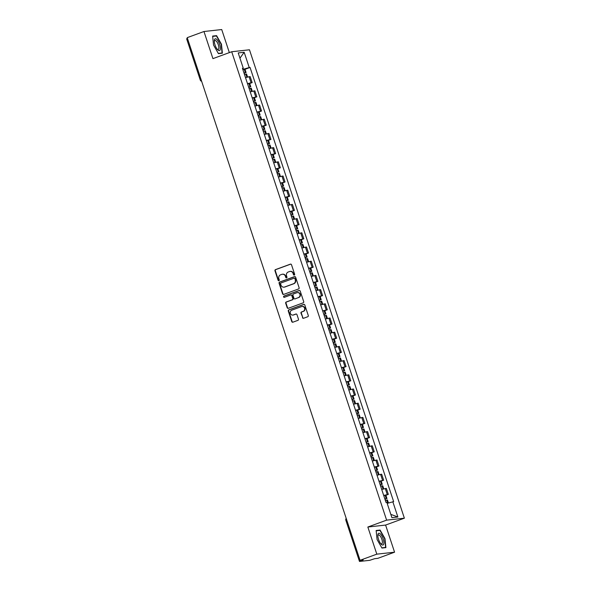 <?xml version="1.0" encoding="UTF-8"?>
<svg xmlns="http://www.w3.org/2000/svg" width="591" height="591" viewBox="0 0 591 591"><rect width="100%" height="100%" fill="white"/><g stroke="black" fill="none" stroke-linecap="round" stroke-linejoin="round"><path stroke-width="0.89" d="M294.266 275.074A0.657 0.613 -96.3 0 0 294.643 274.239L291.503 264.746A0.946 0.879 -96.3 0 0 290.38 264.155L275.502 269.614A0.946 0.879 -96.3 0 0 274.97 270.811L278.11 280.304A0.657 0.613 -96.3 0 0 278.9 280.718A0.657 0.613 -96.3 0 0 279.27 279.875L278.863 278.649A3.021 2.807 -96.3 0 1 280.562 274.822L281.804 274.364A3.021 2.807 -96.3 0 1 285.394 276.256L285.8 277.482A0.657 0.613 -96.3 0 0 286.583 277.896A0.657 0.613 -96.3 0 0 286.953 277.061L286.546 275.827A3.021 2.807 -96.3 0 1 288.245 272L289.487 271.542A3.021 2.807 -96.3 0 1 293.077 273.434L293.483 274.66A0.657 0.613 -96.3 0 0 294.266 275.074M302.474 317.677A0.946 0.879 -96.3 0 0 303.597 318.268L307.771 316.732A0.946 0.879 -96.3 0 0 308.295 315.535L304.808 304.993A0.946 0.879 -96.3 0 0 303.693 304.402L288.814 309.861A0.946 0.879 -96.3 0 0 288.282 311.058L291.769 321.6A0.946 0.879 -96.3 0 0 292.892 322.191L297.93 320.344A0.946 0.879 -96.3 0 0 298.462 319.147L296.97 314.634A0.946 0.879 -96.3 0 0 295.847 314.043L293.35 314.959A2.527 2.342 -96.3 0 1 290.277 313.112A2.527 2.342 -96.3 0 1 291.769 310.179L301.565 306.589A2.527 2.342 -96.3 0 1 304.638 308.443A2.527 2.342 -96.3 0 1 303.146 311.368L301.513 311.967A0.946 0.879 -96.3 0 0 300.982 313.164L302.828 317.633A0.946 0.879 -96.3 0 0 303.575 318.268M386.617 520.139L367.846 527.024L376.814 554.151L360.059 560.298L187.214 37.654L203.969 31.508L212.937 58.635L231.709 51.742L386.617 520.139L404.37 518.181L249.468 49.784L231.709 51.742M298.581 288.947A0.946 0.879 -96.3 0 0 299.112 287.751L295.626 277.209A0.946 0.879 -96.3 0 0 294.503 276.618L279.624 282.077A0.946 0.879 -96.3 0 0 279.092 283.274L282.579 293.816A0.946 0.879 -96.3 0 0 283.702 294.407L298.581 288.947M300.221 291.104L303.7 301.646A0.946 0.879 -96.3 0 1 303.176 302.843L288.297 308.303A0.946 0.879 -96.3 0 1 287.174 307.712L285.682 303.198A0.946 0.879 -96.3 0 1 286.214 302.001L292.25 299.785A0.946 0.879 -96.3 0 0 292.781 298.588L291.791 295.596A0.946 0.879 -96.3 0 0 290.669 295.005L284.389 297.31A0.657 0.613 -96.3 0 1 283.584 296.83A0.657 0.613 -96.3 0 1 283.976 296.061L299.098 290.513A0.946 0.879 -96.3 0 1 300.221 291.104M376.814 554.151L394.566 552.193L377.812 558.34L374.672 558.687L369.671 560.342L359.476 561.435L345.838 520.206L346.666 519.792M229.345 52.614L221.721 29.55L203.969 31.508M394.566 552.193L385.598 525.067L404.37 518.181M360.059 560.298L363.199 559.95L359.476 561.435M201.088 79.608L200.268 80.029L186.63 38.792L187.45 38.378M247.511 83.663L251.064 82.733L249.077 76.727L245.524 77.657M249.077 76.727L250.163 76.608L252.15 82.614L249.712 83.508M251.064 82.733L252.15 82.614M254.403 97.707L256.849 96.813L254.861 90.807L250.222 91.856M252.209 97.862L256.849 96.813M259.102 111.906L261.54 111.012L259.552 105.006L254.913 106.055M256.9 112.061L261.54 111.012M263.8 126.105L266.238 125.211L264.251 119.205L259.612 120.254M261.599 126.26L266.238 125.211M268.491 140.303L270.937 139.41L268.949 133.403L264.31 134.453M266.297 140.459L270.937 139.41M273.19 154.502L275.628 153.608L273.64 147.602L269.001 148.651M270.988 154.657L275.628 153.608M277.888 168.701L280.326 167.807L278.339 161.801L273.699 162.85M275.687 168.856L280.326 167.807M282.579 182.9L285.025 182.006L283.037 176L278.398 177.049M280.385 183.062L285.025 182.006M287.278 197.099L289.716 196.205L287.728 190.199L283.089 191.248M285.076 197.261L289.716 196.205M291.976 211.305L294.414 210.403L292.427 204.397L287.787 205.446M289.775 211.46L294.414 210.403M296.667 225.503L299.112 224.602L297.125 218.596L292.486 219.653M294.473 225.659L299.112 224.602M301.366 239.702L303.804 238.801L301.816 232.795L297.177 233.851M299.164 239.857L303.804 238.801M306.064 253.901L308.502 253.007L306.515 246.994L301.875 248.05M303.863 254.056L308.502 253.007M310.755 268.1L313.2 267.206L311.213 261.192L306.574 262.249M308.561 268.255L313.2 267.206M315.454 282.299L317.892 281.405L315.904 275.391L311.265 276.448M313.252 282.454L317.892 281.405M320.152 296.497L322.59 295.603L320.603 289.597L315.963 290.646M317.951 296.652L322.59 295.603M324.843 310.696L327.288 309.802L325.301 303.796L320.662 304.845M322.649 310.851L327.288 309.802M329.542 324.895L331.979 324.001L329.992 317.995L325.353 319.044M327.34 325.05L331.979 324.001M334.24 339.094L336.678 338.2L334.691 332.194L330.051 333.243M332.039 339.249L336.678 338.2M338.931 353.292L341.376 352.399L339.389 346.392L334.75 347.442M336.737 353.448L341.376 352.399M343.63 367.491L346.067 366.597L344.08 360.591L339.441 361.64M341.428 367.646L346.067 366.597M348.328 381.69L350.766 380.796L348.779 374.79L344.139 375.839M346.127 381.845L350.766 380.796M353.019 395.889L355.464 394.995L353.477 388.989L348.838 390.038M350.825 396.051L355.464 394.995M357.718 410.095L360.155 409.194L358.168 403.188L353.529 404.237M355.516 410.25L360.155 409.194M362.416 424.294L364.854 423.392L362.867 417.386L358.227 418.443M360.215 424.449L364.854 423.392M367.107 438.492L369.552 437.591L367.565 431.585L362.926 432.642M364.913 438.648L369.552 437.591M371.805 452.691L374.243 451.79L372.256 445.784L367.617 446.84M369.604 452.846L374.243 451.79M376.497 466.89L378.942 465.996L376.955 459.983L372.315 461.039M374.302 467.045L378.942 465.996M381.195 481.089L383.64 480.195L381.653 474.181L377.014 475.238M379.001 481.244L383.64 480.195M385.893 495.288L388.331 494.394L386.344 488.388L381.705 489.437M383.692 495.443L388.331 494.394M242.805 69.42L242.613 68.563M242.532 68.608L243.263 68.209L238.21 52.917L244.172 52.259L249.232 67.544L242.886 69.391M387.179 503.355L393.65 501.626L250.067 67.455L249.232 67.544M392.816 501.715L397.876 517.007L391.907 517.664L386.854 502.372L386.019 502.468L242.428 68.297L243.263 68.209M222.393 53.205L221.462 44.199L216.579 35.637L212.627 36.073L213.55 45.071L218.434 53.641L222.393 53.205M367.846 527.024L385.598 525.067M385.908 547.628L384.985 538.63L380.102 530.061L376.142 530.496L377.065 539.502L381.949 548.064L385.908 547.628M245.014 69.31L250.067 67.455M244.172 52.259L239.953 58.184M390.814 514.362L397.876 517.007M215.309 36.103L216.579 35.637M378.824 530.526L380.102 530.061M294.311 275.059A0.657 0.613 -96.3 0 1 293.838 274.623L293.431 273.397A3.021 2.807 -96.3 0 0 290.277 271.387M282.594 274.209A3.021 2.807 -96.3 0 1 285.749 276.219L286.155 277.445A0.657 0.613 -96.3 0 0 286.62 277.881M290.38 264.155L290.735 264.118A0.946 0.879 -96.3 0 0 290.735 264.118L275.857 269.577A0.946 0.879 -96.3 0 0 275.332 270.774L278.464 280.267A0.657 0.613 -96.3 0 0 278.937 280.703M294.503 276.618L294.857 276.581A0.946 0.879 -96.3 0 0 294.857 276.581L279.979 282.04A0.946 0.879 -96.3 0 0 279.447 283.237L282.934 293.779A0.946 0.879 -96.3 0 0 283.687 294.414M294.791 278.62A0.657 0.613 -96.3 0 0 294.008 278.206L280.947 282.993A0.657 0.613 -96.3 0 0 280.577 283.835L281.006 285.128A3.021 2.807 -96.3 0 0 284.596 287.019L293.52 283.739A3.021 2.807 -96.3 0 0 295.219 279.912L295.145 278.575A0.657 0.613 -96.3 0 0 294.362 278.162M284.16 287.137A3.021 2.807 -96.3 0 0 284.951 286.975L284.596 287.019M295.145 278.575L295.574 279.875A3.021 2.807 -96.3 0 1 293.875 283.702L284.951 286.975M291.038 294.961A0.946 0.879 -96.3 0 1 292.146 295.559L293.136 298.551A0.946 0.879 -96.3 0 1 292.604 299.748L286.569 301.964A0.946 0.879 -96.3 0 0 286.037 303.161L287.529 307.667A0.946 0.879 -96.3 0 0 288.282 308.303M299.098 290.513L299.452 290.469A0.946 0.879 -96.3 0 0 299.452 290.469L284.33 296.025A0.657 0.613 -96.3 0 0 284.426 297.295M298.507 297.487A2.527 2.342 -96.3 0 0 297.443 292.589A2.527 2.342 -96.3 0 0 296.926 292.708L293.476 293.978A0.946 0.879 -96.3 0 0 292.944 295.175L293.934 298.167A0.946 0.879 -96.3 0 0 295.411 298.714L298.861 297.45A2.527 2.342 -96.3 0 0 297.62 292.575M298.861 297.45L295.411 298.714M302.252 306.456A2.527 2.342 -96.3 0 1 303.501 311.331L301.868 311.93A0.946 0.879 -96.3 0 0 301.336 313.127L302.828 317.633M293.018 315.055A2.527 2.342 -96.3 0 0 293.705 314.922L293.35 314.959M296.224 313.998A0.946 0.879 -96.3 0 0 296.209 314.006L293.705 314.922M304.062 304.358A0.946 0.879 -96.3 0 0 304.047 304.365L289.169 309.824A0.946 0.879 -96.3 0 0 288.637 311.021L292.124 321.563A0.946 0.879 -96.3 0 0 292.877 322.198M244.024 73.107A6.058 0.502 -18.3 0 1 244.489 72.996L244.083 73.306M244.46 74.444A7.314 0.606 -18.3 0 1 245.819 74.097L246.565 74.001L247.57 77.052M244.12 73.41L245.339 72.641A7.314 0.606 161.7 0 0 243.98 72.989M242.879 69.664A7.314 0.606 -18.3 0 1 244.238 69.317L244.984 69.221L246.085 72.545M214.489 39.7A6.25 2.261 69.8 0 0 214.319 40.882A6.25 2.261 69.8 0 0 217.503 49.57A6.25 2.261 69.8 0 0 220.192 49.696A6.25 2.261 69.8 0 0 218.36 41.518A6.25 2.261 69.8 0 0 214.489 39.7M217.074 49.038A4.735 1.714 69.8 0 0 218.205 49.422A4.735 1.714 69.8 0 0 218.729 48.765A4.735 1.714 69.8 0 0 217.791 43.446A4.735 1.714 69.8 0 0 214.939 40.535A4.735 1.714 69.8 0 0 214.415 41.2A4.735 1.714 69.8 0 0 214.334 41.569M212.657 36.398L216.446 35.977L221.174 44.273L222.076 52.998L218.308 53.412M221.137 53.338L222.076 52.998M378.011 534.131A6.25 2.261 69.8 0 0 377.834 535.306A6.25 2.261 69.8 0 0 381.018 543.993A6.25 2.261 69.8 0 0 383.707 544.119A6.25 2.261 69.8 0 0 381.875 535.948A6.25 2.261 69.8 0 0 378.011 534.131M380.589 543.461A4.735 1.714 69.8 0 0 381.72 543.853A4.735 1.714 69.8 0 0 382.244 543.188A4.735 1.714 69.8 0 0 381.306 537.876A4.735 1.714 69.8 0 0 378.462 534.966A4.735 1.714 69.8 0 0 377.93 535.623A4.735 1.714 69.8 0 0 377.848 535.993M376.171 530.821L379.961 530.4L384.689 538.704L385.591 547.429L381.823 547.842M384.652 547.768L385.591 547.429M248.715 87.305A6.058 0.502 -18.3 0 1 249.18 87.195L248.781 87.505M249.158 88.643A7.314 0.606 -18.3 0 1 250.51 88.295L251.264 88.199L252.268 91.25M248.818 87.608L250.03 86.84A7.314 0.606 161.7 0 0 248.678 87.187M247.577 83.863A7.314 0.606 -18.3 0 1 248.929 83.516L249.683 83.42L250.776 86.744M253.413 101.504A6.058 0.502 -18.3 0 1 253.879 101.393L253.48 101.704M253.857 102.841A7.314 0.606 -18.3 0 1 255.209 102.494L255.955 102.398L256.967 105.449M253.509 101.815L254.728 101.039A7.314 0.606 161.7 0 0 253.369 101.386M252.276 98.062A7.314 0.606 -18.3 0 1 253.628 97.714L254.374 97.618L255.475 100.943M258.112 115.71A6.058 0.502 -18.3 0 1 258.577 115.592L258.171 115.902M258.548 117.04A7.314 0.606 -18.3 0 1 259.907 116.693L260.653 116.597L261.658 119.648M258.208 116.013L259.427 115.238A7.314 0.606 161.7 0 0 258.068 115.585M256.967 112.26A7.314 0.606 -18.3 0 1 258.326 111.913L259.072 111.825L260.173 115.142M262.803 129.909A6.058 0.502 -18.3 0 1 263.268 129.791L262.869 130.101M263.246 131.239A7.314 0.606 -18.3 0 1 264.598 130.892L265.352 130.796L266.356 133.847M262.906 130.212L264.118 129.436A7.314 0.606 161.7 0 0 262.766 129.784M261.665 126.459A7.314 0.606 -18.3 0 1 263.017 126.112L263.771 126.023L264.864 129.34M267.501 144.108A6.058 0.502 -18.3 0 1 267.967 143.99L267.568 144.3M267.945 145.438A7.314 0.606 -18.3 0 1 269.297 145.091L270.043 145.002L271.055 148.046M267.597 144.411L268.816 143.635A7.314 0.606 161.7 0 0 267.457 143.982M266.364 140.658A7.314 0.606 -18.3 0 1 267.716 140.311L268.462 140.222L269.562 143.539M272.192 158.307A6.058 0.502 -18.3 0 1 272.665 158.189L272.259 158.506M272.636 159.636A7.314 0.606 -18.3 0 1 273.995 159.289L274.741 159.201L275.746 162.244M272.296 158.61L273.515 157.834A7.314 0.606 161.7 0 0 272.156 158.181M271.055 154.857A7.314 0.606 -18.3 0 1 272.414 154.517L273.16 154.421L274.261 157.738M276.891 172.506A6.058 0.502 -18.3 0 1 277.356 172.387L276.957 172.705M277.334 173.835A7.314 0.606 -18.3 0 1 278.686 173.488L279.44 173.399L280.444 176.443M276.994 172.808L278.206 172.033A7.314 0.606 161.7 0 0 276.854 172.38M275.753 169.056A7.314 0.606 -18.3 0 1 277.105 168.716L277.859 168.62L278.952 171.944M281.589 186.704A6.058 0.502 -18.3 0 1 282.055 186.586L281.656 186.904M282.033 188.034A7.314 0.606 -18.3 0 1 283.385 187.694L284.131 187.598L285.143 190.642M281.685 187.007L282.904 186.231A7.314 0.606 161.7 0 0 281.545 186.579M280.452 183.262A7.314 0.606 -18.3 0 1 281.804 182.915L282.55 182.818L283.65 186.143M286.28 200.903A6.058 0.502 -18.3 0 1 286.753 200.792L286.347 201.103M286.724 202.233A7.314 0.606 -18.3 0 1 288.083 201.893L288.829 201.797L289.834 204.841M286.384 201.206L287.603 200.43A7.314 0.606 161.7 0 0 286.243 200.777M285.143 197.46A7.314 0.606 -18.3 0 1 286.502 197.113L287.248 197.017L288.349 200.342M290.979 215.102A6.058 0.502 -18.3 0 1 291.444 214.991L291.045 215.301M291.422 216.439A7.314 0.606 -18.3 0 1 292.774 216.092L293.528 215.996L294.532 219.039M291.082 215.405L292.294 214.636A7.314 0.606 161.7 0 0 290.942 214.976M289.841 211.659A7.314 0.606 -18.3 0 1 291.193 211.312L291.947 211.216L293.04 214.54M295.677 229.301A6.058 0.502 -18.3 0 1 296.143 229.19L295.744 229.5M296.121 230.638A7.314 0.606 -18.3 0 1 297.472 230.291L298.219 230.195L299.231 233.238M295.773 229.604L296.992 228.835A7.314 0.606 161.7 0 0 295.633 229.175M294.54 225.858A7.314 0.606 -18.3 0 1 295.892 225.511L296.638 225.415L297.738 228.739M300.368 243.499A6.058 0.502 -18.3 0 1 300.841 243.389L300.435 243.699M300.812 244.837A7.314 0.606 -18.3 0 1 302.171 244.489L302.917 244.393L303.922 247.444M300.472 243.802L301.683 243.034A7.314 0.606 161.7 0 0 300.331 243.381M299.231 240.057A7.314 0.606 -18.3 0 1 300.59 239.71L301.336 239.614L302.437 242.938M305.067 257.698A6.058 0.502 -18.3 0 1 305.532 257.587L305.133 257.898M305.51 259.035A7.314 0.606 -18.3 0 1 306.862 258.688L307.615 258.592L308.62 261.643M305.17 258.001L306.382 257.233A7.314 0.606 161.7 0 0 305.03 257.58M303.929 254.256A7.314 0.606 -18.3 0 1 305.281 253.908L306.035 253.812L307.128 257.137M309.765 271.897A6.058 0.502 -18.3 0 1 310.231 271.786L309.832 272.096M310.209 273.234A7.314 0.606 -18.3 0 1 311.56 272.887L312.307 272.791L313.319 275.842M309.861 272.2L311.08 271.432A7.314 0.606 161.7 0 0 309.721 271.779M308.628 268.454A7.314 0.606 -18.3 0 1 309.98 268.107L310.726 268.011L311.826 271.335M314.456 286.096A6.058 0.502 -18.3 0 1 314.929 285.985L314.523 286.295M314.9 287.433A7.314 0.606 -18.3 0 1 316.259 287.086L317.005 286.99L318.01 290.041M314.56 286.399L315.771 285.63A7.314 0.606 161.7 0 0 314.419 285.978M313.319 282.653A7.314 0.606 -18.3 0 1 314.678 282.306L315.424 282.21L316.525 285.534M319.155 300.294A6.058 0.502 -18.3 0 1 319.62 300.184L319.221 300.494M319.598 301.632A7.314 0.606 -18.3 0 1 320.95 301.284L321.703 301.188L322.708 304.239M319.258 300.605L320.47 299.829A7.314 0.606 161.7 0 0 319.118 300.176M318.017 296.852A7.314 0.606 -18.3 0 1 319.369 296.505L320.123 296.409L321.216 299.733M323.853 314.493A6.058 0.502 -18.3 0 1 324.319 314.382L323.92 314.693M324.289 315.83A7.314 0.606 -18.3 0 1 325.648 315.483L326.395 315.387L327.407 318.438M323.949 314.804L325.168 314.028A7.314 0.606 161.7 0 0 323.809 314.375M322.716 311.051A7.314 0.606 -18.3 0 1 324.067 310.703L324.814 310.615L325.914 313.932M328.544 328.699A6.058 0.502 -18.3 0 1 329.017 328.581L328.611 328.892M328.988 330.029A7.314 0.606 -18.3 0 1 330.347 329.682L331.093 329.586L332.098 332.637M328.648 329.002L329.859 328.227A7.314 0.606 161.7 0 0 328.507 328.574M327.407 325.249A7.314 0.606 -18.3 0 1 328.766 324.902L329.512 324.814L330.613 328.131M333.243 342.898A6.058 0.502 -18.3 0 1 333.708 342.78L333.309 343.09M333.686 344.228A7.314 0.606 -18.3 0 1 335.038 343.881L335.791 343.792L336.796 346.836M333.346 343.201L334.558 342.425A7.314 0.606 161.7 0 0 333.206 342.773M332.105 339.448A7.314 0.606 -18.3 0 1 333.457 339.101L334.21 339.012L335.304 342.329M337.941 357.097A6.058 0.502 -18.3 0 1 338.407 356.979L338.008 357.289M338.377 358.427A7.314 0.606 -18.3 0 1 339.736 358.08L340.482 357.991L341.495 361.035M338.037 357.4L339.256 356.624A7.314 0.606 161.7 0 0 337.897 356.971M336.804 353.647A7.314 0.606 -18.3 0 1 338.155 353.307L338.902 353.211L340.002 356.528M342.632 371.296A6.058 0.502 -18.3 0 1 343.105 371.178L342.699 371.495M343.075 372.625A7.314 0.606 -18.3 0 1 344.435 372.278L345.181 372.19L346.186 375.233M342.736 371.599L343.947 370.823A7.314 0.606 161.7 0 0 342.595 371.17M341.495 367.846A7.314 0.606 -18.3 0 1 342.854 367.506L343.6 367.41L344.701 370.734M347.331 385.495A6.058 0.502 -18.3 0 1 347.796 385.376L347.397 385.694M347.774 386.824A7.314 0.606 -18.3 0 1 349.126 386.484L349.879 386.388L350.884 389.432M347.434 385.797L348.646 385.022A7.314 0.606 161.7 0 0 347.294 385.369M346.193 382.045A7.314 0.606 -18.3 0 1 347.545 381.705L348.298 381.609L349.392 384.933M352.029 399.693A6.058 0.502 -18.3 0 1 352.495 399.582L352.096 399.893M352.465 401.023A7.314 0.606 -18.3 0 1 353.824 400.683L354.57 400.587L355.583 403.631M352.125 399.996L353.344 399.221A7.314 0.606 161.7 0 0 351.985 399.568M350.891 396.251A7.314 0.606 -18.3 0 1 352.243 395.904L352.99 395.807L354.09 399.132M356.72 413.892A6.058 0.502 -18.3 0 1 357.186 413.781L356.787 414.092M357.163 415.222A7.314 0.606 -18.3 0 1 358.523 414.882L359.269 414.786L360.274 417.83M356.824 414.195L358.035 413.427A7.314 0.606 161.7 0 0 356.683 413.766M355.583 410.45A7.314 0.606 -18.3 0 1 356.942 410.102L357.688 410.006L358.789 413.331M361.419 428.091A6.058 0.502 -18.3 0 1 361.884 427.98L361.485 428.29M361.862 429.428A7.314 0.606 -18.3 0 1 363.214 429.081L363.967 428.985L364.972 432.028M361.522 428.394L362.734 427.625A7.314 0.606 161.7 0 0 361.382 427.965M360.281 424.648A7.314 0.606 -18.3 0 1 361.633 424.301L362.386 424.205L363.48 427.529M366.117 442.29A6.058 0.502 -18.3 0 1 366.583 442.179L366.184 442.489M366.553 443.627A7.314 0.606 -18.3 0 1 367.912 443.28L368.658 443.184L369.671 446.235M366.213 442.593L367.432 441.824A7.314 0.606 161.7 0 0 366.073 442.164M364.979 438.847A7.314 0.606 -18.3 0 1 366.331 438.5L367.077 438.404L368.178 441.728M370.808 456.488A6.058 0.502 -18.3 0 1 371.274 456.378L370.875 456.688M371.251 457.826A7.314 0.606 -18.3 0 1 372.611 457.478L373.357 457.382L374.362 460.433M370.912 456.791L372.123 456.023A7.314 0.606 161.7 0 0 370.771 456.37M369.671 453.046A7.314 0.606 -18.3 0 1 371.03 452.699L371.776 452.603L372.877 455.927M375.507 470.687A6.058 0.502 -18.3 0 1 375.972 470.576L375.573 470.887M375.95 472.024A7.314 0.606 -18.3 0 1 377.302 471.677L378.055 471.581L379.06 474.632M375.61 470.99L376.822 470.222A7.314 0.606 161.7 0 0 375.47 470.569M374.369 467.245A7.314 0.606 -18.3 0 1 375.721 466.897L376.474 466.801L377.568 470.126M380.205 484.886A6.058 0.502 -18.3 0 1 380.67 484.775L380.272 485.085M380.641 486.223A7.314 0.606 -18.3 0 1 382 485.876L382.746 485.78L383.758 488.831M380.301 485.189L381.52 484.421A7.314 0.606 161.7 0 0 380.161 484.768M379.067 481.443A7.314 0.606 -18.3 0 1 380.419 481.096L381.165 481L382.266 484.325M384.896 499.085A6.058 0.502 -18.3 0 1 385.362 498.974L384.963 499.284M385.339 500.422A7.314 0.606 -18.3 0 1 386.699 500.075L387.445 499.979L388.442 502.993M385 499.388L386.211 498.619A7.314 0.606 161.7 0 0 384.859 498.967M383.758 495.642A7.314 0.606 -18.3 0 1 385.118 495.295L385.864 495.199L386.965 498.523M382.554 480.313L380.567 474.307M377.856 466.114L375.869 460.108M373.165 451.916L371.178 445.902M368.466 437.717L366.479 431.703M363.768 423.518L361.781 417.505M359.077 409.312L357.09 403.306M354.378 395.113L352.391 389.107M349.68 380.914L347.693 374.908M344.989 366.716L343.002 360.709M340.29 352.517L338.303 346.511M335.592 338.318L333.605 332.312M330.901 324.119L328.914 318.113M326.202 309.92L324.215 303.914M321.504 295.722L319.517 289.716M316.813 281.523L314.826 275.517M312.114 267.324L310.127 261.318M307.416 253.125L305.429 247.119M302.725 238.927L300.738 232.913M298.027 224.728L296.039 218.714M293.328 210.522L291.341 204.516M288.637 196.323L286.65 190.317M283.939 182.124L281.951 176.118M279.24 167.925L277.253 161.919M274.549 153.726L272.562 147.72M269.851 139.528L267.863 133.522M265.152 125.329L263.165 119.323M260.461 111.13L258.474 105.124M255.763 96.931L253.775 90.925M387.253 494.512L385.266 488.506M360.377 560.261L360.591 560.911M246.949 77.222L245.908 74.074M245.428 72.619L244.327 69.295M245.339 72.641L244.238 69.317M246.861 77.251L245.819 74.097M251.648 91.42L250.606 88.273M250.126 86.818L249.025 83.494M250.03 86.84L248.929 83.516M251.552 91.45L250.51 88.295M256.339 105.619L255.297 102.472M254.817 101.017L253.724 97.692M254.728 101.039L253.628 97.714M256.25 105.649L255.209 102.494M261.037 119.818L259.996 116.671M259.515 115.215L258.415 111.891M259.427 115.238L258.326 111.913M260.949 119.847L259.907 116.693M265.736 134.017L264.694 130.87M264.214 129.414L263.113 126.097M264.118 129.436L263.017 126.112M265.64 134.046L264.598 130.892M270.427 148.215L269.385 145.068M268.905 143.613L267.812 140.296M268.816 143.635L267.716 140.311M270.338 148.245L269.297 145.091M275.125 162.414L274.084 159.267M273.603 157.812L272.503 154.495M273.515 157.834L272.414 154.517M275.037 162.444L273.995 159.289M279.824 176.62L278.782 173.473M278.302 172.011L277.201 168.694M278.206 172.033L277.105 168.716M279.728 176.643L278.686 173.488M284.515 190.819L283.473 187.672M282.993 186.217L281.9 182.892M282.904 186.231L281.804 182.915M284.426 190.841L283.385 187.694M289.213 205.018L288.172 201.871M287.691 200.415L286.591 197.091M287.603 200.43L286.502 197.113M289.125 205.04L288.083 201.893M293.912 219.217L292.87 216.07M292.39 214.614L291.289 211.29M292.294 214.636L291.193 211.312M293.816 219.239L292.774 216.092M298.603 233.415L297.561 230.268M297.081 228.813L295.988 225.489M296.992 228.835L295.892 225.511M298.514 233.438L297.472 230.291M303.301 247.614L302.26 244.467M301.779 243.012L300.679 239.687M301.683 243.034L300.59 239.71M303.213 247.636L302.171 244.489M308 261.813L306.958 258.666M306.478 257.211L305.377 253.886M306.382 257.233L305.281 253.908M307.904 261.835L306.862 258.688M312.691 276.012L311.649 272.865M311.169 271.409L310.076 268.085M311.08 271.432L309.98 268.107M312.602 276.041L311.56 272.887M317.389 290.211L316.348 287.063M315.867 285.608L314.767 282.284M315.771 285.63L314.678 282.306M317.301 290.24L316.259 287.086M322.088 304.409L321.046 301.262M320.566 299.807L319.465 296.483M320.47 299.829L319.369 296.505M321.992 304.439L320.95 301.284M326.779 318.608L325.737 315.461M325.257 314.006L324.163 310.681M325.168 314.028L324.067 310.703M326.69 318.638L325.648 315.483M331.477 332.807L330.435 329.66M329.955 328.204L328.855 324.88M329.859 328.227L328.766 324.902M331.388 332.836L330.347 329.682M336.176 347.006L335.134 343.859M334.654 342.403L333.553 339.086M334.558 342.425L333.457 339.101M336.08 347.035L335.038 343.881M340.867 361.204L339.825 358.057M339.345 356.602L338.244 353.285M339.256 356.624L338.155 353.307M340.778 361.234L339.736 358.08M345.565 375.411L344.523 372.264M344.043 370.801L342.943 367.484M343.947 370.823L342.854 367.506M345.476 375.433L344.435 372.278M350.264 389.609L349.222 386.462M348.742 385L347.641 381.683M348.646 385.022L347.545 381.705M350.168 389.632L349.126 386.484M354.955 403.808L353.913 400.661M353.433 399.206L352.332 395.881M353.344 399.221L352.243 395.904M354.866 403.83L353.824 400.683M359.653 418.007L358.611 414.86M358.131 413.405L357.03 410.08M358.035 413.427L356.942 410.102M359.564 418.029L358.523 414.882M364.351 432.206L363.31 429.059M362.83 427.603L361.729 424.279M362.734 427.625L361.633 424.301M364.255 432.228L363.214 429.081M369.043 446.404L368.001 443.257M367.521 441.802L366.42 438.478M367.432 441.824L366.331 438.5M368.954 446.427L367.912 443.28M373.741 460.603L372.699 457.456M372.219 456.001L371.118 452.676M372.123 456.023L371.03 452.699M373.652 460.625L372.611 457.478M378.439 474.802L377.398 471.655M376.918 470.2L375.817 466.875M376.822 470.222L375.721 466.897M378.343 474.832L377.302 471.677M383.131 489.001L382.089 485.854M381.609 484.398L380.508 481.074M381.52 484.421L380.419 481.096M383.042 489.03L382 485.876M387.822 503.17L386.787 500.052M386.307 498.597L385.206 495.273M386.211 498.619L385.118 495.295M387.726 503.2L386.699 500.075M346.193 518.366A1.921 1.921 0 0 0 345.838 520.206M200.268 80.029A1.921 1.921 0 0 0 201.642 81.292"/></g></svg>
